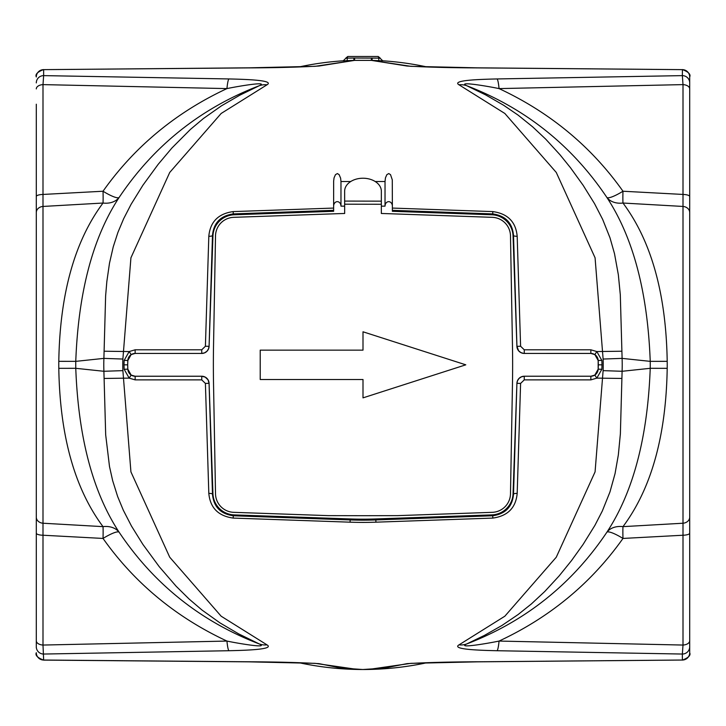 <?xml version="1.0" encoding="UTF-8"?>
<svg xmlns="http://www.w3.org/2000/svg" width="726" height="726" viewBox="0 0 726 726"><rect width="100%" height="100%" fill="white"/><g stroke="black" fill="none" stroke-linecap="round" stroke-linejoin="round"><path stroke-width="1.09" d="M622.981 538.438L683.003 535.234L683.003 645.051L499.061 641.067C550.072 617.254 591.381 583.042 622.981 538.438A22.025 4.274 -145.7 0 0 606.927 532.14C572.106 584.131 525.37 621.402 466.727 643.953L484.333 635.459L501.975 625.458L518.092 614.559L531.45 603.887L544.781 591.472L559.129 575.927L571.516 560.59L583.078 544.455L594.893 525.397L602.308 511.031L609.985 491.892L615.058 473.588L618.343 454.912L620.376 433.83L622.1 371.285L650.233 368.309C647.628 437.506 633.199 492.119 606.927 532.14A22.025 16.852 -149.6 0 1 622.981 526.64C651.349 488.598 666.087 435.827 667.203 368.327A162.297 98.972 -90 0 0 667.203 361.339C666.087 293.839 651.349 241.068 622.981 203.035L683.003 206.447L683.003 523.228L622.981 526.64A22.025 1.643 -93.1 0 0 622.981 538.438M689.7 196.519A7.342 2.087 180 0 0 683.003 194.441L622.981 191.237A22.025 4.274 -34.3 0 1 606.927 197.536C633.199 237.556 647.628 292.161 650.233 361.357L622.1 358.381L620.303 294.747L618.343 274.764L614.495 253.628L609.985 237.783L602.671 219.415L594.521 203.607L583.123 185.275L570.527 167.797L559.982 154.747L545.689 139.111L532.702 126.878L518.092 115.116L503.572 105.216L485.422 94.779L466.727 85.713C456.745 81.194 485.267 85.741 499.061 88.599L683.003 84.615L683.003 206.447A7.342 6.107 180 0 1 689.7 212.527L689.7 76.902C690.925 74.388 688.502 71.947 682.422 69.56L682.358 75.622L497.138 78.943C481.256 79.316 451.073 80.105 458.986 84.797L504.851 113.474L556.279 172.461L595.075 257.803L603.115 359.043A155.4 153.848 90 0 1 603.115 370.632L595.075 471.873L556.279 557.205L504.851 616.202L458.986 644.879C451.073 649.561 481.256 650.36 497.138 650.723L682.358 654.044L682.358 660.034L477.136 661.785C449.421 661.903 426.062 662.52 407.05 663.637A22.025 21.39 76 0 0 410.508 663.401L368.853 669.408M458.986 84.797A22.025 19.566 -65.1 0 1 466.727 85.713C525.37 108.274 572.106 145.545 606.927 197.536A22.025 16.852 -30.4 0 0 622.981 203.035A22.025 1.643 -86.9 0 1 622.981 191.237C591.381 146.625 550.072 112.412 499.061 88.599A22.025 2.568 88.9 0 0 497.138 78.943M122.885 370.632L103.9 371.285L75.767 368.309L58.797 368.327C59.913 435.827 74.651 488.598 103.019 526.64A22.025 1.643 93.1 0 1 103.019 538.438A22.025 4.274 145.7 0 1 119.073 532.14C92.801 492.119 78.372 437.506 75.767 368.309A163.096 85.804 -90 0 1 75.767 361.357C78.372 292.161 92.801 237.556 119.073 197.536C153.894 145.545 200.63 108.274 259.273 85.713L239.825 95.179L221.475 105.814L203.398 118.538L190.43 129.419L171.881 148.04L158.114 164.403L142.922 185.212L131.107 204.278L123.692 218.635L117.921 232.402L113.256 246.795L109.499 263.157L106.84 281.543L105.624 295.836L103.9 358.381A172.307 169.575 90 0 0 103.9 371.285L105.687 434.919L109.499 466.519L112.657 480.648L117.639 496.511L123.329 510.251L131.479 526.06L142.877 544.391L159.248 566.697L176.128 586.227L189.177 599.104L201.964 610.012L219.942 622.872L238.7 633.898L259.273 643.953C269.264 648.472 240.733 643.935 226.939 641.067L42.997 645.051L42.997 535.234L103.019 538.438C134.619 583.042 175.928 617.254 226.939 641.067A22.025 2.568 88.9 0 0 228.862 650.723C244.744 650.36 274.927 649.561 267.014 644.879L221.149 616.202L169.721 557.205L130.925 471.873L122.885 370.632A155.4 153.848 -90 0 1 122.885 359.043L130.925 257.803L169.721 172.461L221.149 113.474L267.014 84.797C274.927 80.114 244.735 79.316 228.862 78.943L43.642 75.622L43.642 69.642L248.864 67.89C276.561 67.772 299.929 67.155 318.95 66.03A22.025 21.39 -104 0 0 315.492 66.275L354.606 60.376L354.606 58.035L347.137 58.144L347.772 56.492L378.228 56.492L347.772 56.492L345.866 58.216L347.137 58.144L347.282 60.657L353.925 60.385L353.834 58.035M497.138 650.723A22.025 2.568 -88.9 0 0 499.061 641.067C485.267 643.926 456.745 648.49 466.727 643.953A22.025 19.566 65.1 0 1 458.986 644.879M603.115 370.632L622.1 371.285A172.307 169.575 -90 0 0 622.1 358.381L603.115 359.043M667.203 361.339L650.233 361.357A163.096 85.804 90 0 1 650.233 368.309L667.203 368.327M689.7 640.768A7.342 4.302 180 0 1 683.003 645.051L682.358 654.044A7.342 7.278 180 0 0 689.7 646.766L689.7 212.527M689.7 517.139A7.342 6.107 180 0 1 683.003 523.228L683.003 535.234A7.342 2.087 180 0 0 689.7 533.156M36.3 104.208L36.3 212.527A7.342 6.107 0 0 1 42.997 206.447L103.019 203.035A22.025 16.852 30.4 0 0 119.073 197.536A22.025 4.274 34.3 0 1 103.019 191.237L42.997 194.441L42.997 84.615L226.939 88.599C240.723 85.741 269.255 81.185 259.273 85.713A22.025 19.566 65.1 0 1 267.014 84.797M228.862 78.943A22.025 2.568 -88.9 0 0 226.939 88.599C175.928 112.412 134.619 146.625 103.019 191.237A22.025 1.643 86.9 0 1 103.019 203.035C74.651 241.068 59.913 293.839 58.797 361.339A162.297 98.972 90 0 0 58.797 368.327M267.014 644.879A22.025 19.566 -65.1 0 1 259.273 643.953C200.63 621.402 153.894 584.131 119.073 532.14A22.025 16.852 149.6 0 0 103.019 526.64L42.997 523.228A7.342 6.107 180 0 1 36.3 517.139L36.3 533.156A7.342 2.087 0 0 0 42.997 535.234L42.997 194.441A7.342 2.087 0 0 0 36.3 196.519M36.3 533.156L36.3 646.766A7.342 7.278 -0 0 0 43.642 654.044L228.862 650.723M357.147 669.408L315.492 663.401A22.025 21.39 -76 0 0 318.95 663.637C299.938 662.52 276.579 661.903 248.864 661.785L43.642 660.034L42.997 645.051A7.342 4.302 0 0 1 36.3 640.768M58.797 361.339L75.767 361.357L103.9 358.381L122.885 359.043M248.864 67.89A22.025 2.314 -90.4 0 0 248.7 67.827L43.515 69.642M318.95 66.03L354.606 60.376L371.394 60.376L410.508 66.275A22.025 21.39 104 0 0 407.05 66.03C426.062 67.155 449.421 67.772 477.136 67.89L682.358 69.642A7.342 7.314 180 0 1 689.7 76.956M410.807 66.329L477.3 67.836A22.025 2.314 90.4 0 0 477.136 67.89M362.564 669.508L340.666 667.965L318.95 663.637M407.05 663.637L384.263 668.111L362.991 669.508A304.675 304.675 0 0 1 298.994 662.711M477.136 661.785A22.025 2.314 89.6 0 0 477.3 661.84L682.485 660.034M689.7 647.601L689.7 652.719A7.342 7.314 180 0 1 682.358 660.034L682.422 660.106C688.502 657.729 690.925 655.279 689.7 652.765L689.7 646.766M315.193 663.346L248.7 661.84A22.025 2.314 -89.6 0 0 248.864 661.785M43.515 660.034L43.642 660.034A7.342 7.314 -0 0 1 36.3 652.719L36.3 652.765C35.075 655.279 37.498 657.729 43.578 660.106L248.7 661.84M689.7 82.065L689.7 104.208M689.7 526.35L689.7 559.383M682.485 69.642L477.3 67.836M689.7 82.9A7.342 7.278 180 0 0 682.358 75.622L683.003 84.615A7.342 4.302 180 0 1 689.7 88.908M36.3 88.908A7.342 4.302 0 0 1 42.997 84.615L43.642 75.622A7.342 7.278 0 0 0 36.3 82.9M43.642 69.642L43.578 69.56C37.498 71.947 35.075 74.388 36.3 76.902L36.3 76.956A7.342 7.314 0 0 1 43.642 69.642M36.3 559.383L36.3 203.316M36.3 646.766L36.3 647.601M381.35 206.139L385.025 206.139A4.483 3.666 -90 0 1 388.691 201.656A4.483 3.666 -90 0 1 392.367 206.139L392.367 211.302L491.847 214.778A22.079 22.025 135 0 1 513.055 235.986L516.912 346.366A7.36 7.342 134 0 0 524.236 353.435L590.837 353.435A7.36 7.342 134 0 1 598.16 360.513L598.16 369.153A7.36 7.342 -134 0 1 590.837 376.231L524.236 376.231A7.36 7.342 -134 0 0 516.912 383.31L513.055 493.68A22.079 22.025 -135 0 1 491.847 514.897L375.796 518.945A367.583 367.075 -90 0 1 350.204 518.945L234.153 514.897A22.079 22.025 -45 0 1 212.945 493.68L209.088 383.31A7.36 7.342 -46 0 0 201.764 376.231L135.163 376.231A7.36 7.342 -46 0 1 127.84 369.153L124.155 369.289L129.174 378.119L135.145 379.88L201.737 379.88L205.404 383.419L208.816 493.399C210.159 507.783 218.272 516.005 233.164 518.083L350.077 522.175A340.258 313.686 180 0 0 375.923 522.175L492.836 518.083C507.746 516.014 515.859 507.792 517.184 493.399L520.596 383.419L524.263 379.88L524.263 376.25L521.495 376.794L519.063 378.418L517.484 380.796L516.939 383.328L520.596 383.419M516.912 383.31L513.518 494.143C512.42 506.739 505.487 513.944 492.709 515.759L492.836 518.083M392.367 210.331L492.709 213.907C505.487 215.722 512.42 222.927 513.518 235.533A3.666 0.871 178.7 0 0 517.184 236.277C515.859 221.884 507.746 213.653 492.836 211.593L392.367 208.072M513.055 235.986L513.518 235.533L516.939 346.338L518.627 350.767L520.832 352.564L523.555 353.38L524.263 353.417L524.263 349.796L520.596 346.248L517.184 236.277M601.999 364.833L598.333 364.833A1104.727 57.817 92 0 0 598.179 369.171L594.839 375.088L590.855 376.25L590.855 379.88L596.826 378.119L601.845 369.289A1101.052 57.817 -88 0 1 601.999 364.833A1101.052 57.817 -92 0 1 601.845 360.386L596.826 351.556L590.855 349.796L524.263 349.796M524.236 353.435L590.855 353.417L594.839 354.587L598.179 360.495L601.845 360.386M124.001 364.833L127.667 364.833L127.84 360.513L131.161 354.587L135.145 353.417L135.145 349.796L129.174 351.556L124.155 360.386A1101.052 57.817 92 0 1 124.001 364.833A1101.052 57.817 88 0 1 124.155 369.289M201.737 349.796L201.737 353.417L204.505 352.872L206.937 351.248L208.516 348.879L209.061 346.338L205.404 346.248L201.737 349.796L135.145 349.796M333.633 208.072L233.164 211.593C218.272 213.662 210.159 221.893 208.816 236.277L205.404 346.248M491.847 514.897L492.709 515.759L375.796 519.934A329.958 303.686 0 0 1 350.204 519.934L233.291 515.759C220.532 513.944 213.598 506.739 212.482 494.143L209.061 383.328L207.99 379.762L205.168 377.112L201.737 376.25L135.145 376.25L131.161 375.088L127.821 369.171L127.667 364.833A1104.727 57.817 -88 0 0 127.821 360.495A7.36 7.342 46 0 1 135.163 353.435L201.764 353.435A7.36 7.342 46 0 0 209.088 346.366L212.482 235.533A3.666 0.871 1.3 0 1 208.816 236.277M209.088 346.366L212.945 235.986L212.482 235.533C213.598 222.936 220.532 215.731 233.291 213.907L333.633 210.331M135.163 376.231L135.145 379.88M127.821 360.495L124.155 360.386M201.764 376.231L201.737 379.88M209.088 383.31L205.404 383.419M212.945 493.68L212.482 494.143A3.666 0.871 -1.3 0 0 208.816 493.399M513.055 493.68L513.518 494.143A3.666 0.871 -178.7 0 1 517.184 493.399M590.837 353.435L590.855 349.796M598.179 369.171L601.845 369.289M516.912 346.366L520.596 346.248M392.367 206.139L392.276 179.839L390.524 174.648L388.764 173.559L386.849 174.667L385.452 177.852L385.025 181.518L375.197 181.518M36.3 212.527L36.3 517.139M343.679 60.775A304.675 304.675 0 0 0 299.012 66.955M382.321 60.775A304.675 304.675 0 0 1 427.006 66.955M427.006 662.711A304.675 304.675 0 0 1 363 669.508L363.109 669.508M345.866 58.216L343.18 60.875L347.282 60.657M372.166 58.035L372.075 60.385L382.82 60.875L378.228 56.492L378.863 58.144L354.606 58.035M380.134 58.216L378.863 58.144L378.718 60.657M350.758 181.518L340.975 181.518L340.621 178.197L339.133 174.648L337.372 173.559L335.457 174.667L334.06 177.852L333.642 181.137L333.633 206.139A4.483 3.666 -90 0 1 337.309 201.656A4.483 3.666 -90 0 1 340.975 206.139L344.65 206.139M371.394 58.035L371.394 60.376L407.05 66.03M385.025 206.139L385.025 181.518M340.975 206.139L340.975 181.518M212.945 235.986A22.079 22.025 45 0 1 234.153 214.778L333.633 211.302L333.633 206.139M381.35 204.269L344.65 204.197L344.65 213.489A734.158 734.158 0 0 0 337.381 213.707L233.718 217.328A18.867 18.867 0 0 0 215.513 235.841L213.544 344.932A1101.233 1101.233 0 0 0 213.544 384.726L215.513 493.816A18.867 18.867 0 0 0 233.718 512.329L328.37 515.632L363 515.696L397.63 515.632L492.282 512.329A18.867 18.867 0 0 0 510.487 493.816L512.456 384.726A1101.233 1101.233 0 0 0 512.456 344.932L510.487 235.841A18.867 18.867 0 0 0 492.282 217.328L388.619 213.707A734.158 734.158 0 0 0 381.35 213.489L381.35 191.219A18.35 12.977 0.1 0 0 363 178.224A18.35 12.977 0.1 0 0 344.641 191.174A18.35 12.977 0.1 0 0 344.641 191.201L344.65 204.197L344.65 201.084L381.359 201.156M344.641 191.174L344.632 193.769A18.35 12.977 0.1 0 0 344.632 193.769A18.35 12.977 0.1 0 0 344.632 193.797L344.641 203.679M363 379.507L260.217 379.507L260.217 350.141L363 350.141L363 331.791L465.783 364.824L363 397.866L363 379.507M594.839 375.088L596.826 378.119L621.91 378.455M594.839 354.587L596.826 351.556L621.91 351.221M104.09 378.455L129.174 378.119L131.161 375.088M104.09 351.221L129.174 351.556L131.161 354.587M598.16 360.513L598.179 360.495A1104.727 57.817 88 0 0 598.333 364.833M492.836 211.593L492.709 213.907L491.847 214.778M590.837 376.231L524.236 376.231M135.163 353.435L201.764 353.435M234.153 214.778L233.291 213.907L233.164 211.593M127.84 369.153L127.821 369.171A1104.727 57.817 -92 0 0 127.667 364.833M234.153 514.897L233.291 515.759L233.164 518.083M375.796 518.945L375.923 522.175M350.204 518.945L350.077 522.175M524.263 379.88L590.855 379.88M344.632 193.797L344.641 191.201M315.193 66.32L248.7 67.836M410.807 663.346L477.3 661.84M380.333 58.243L378.228 56.492M345.667 58.243L347.772 56.492"/></g></svg>
